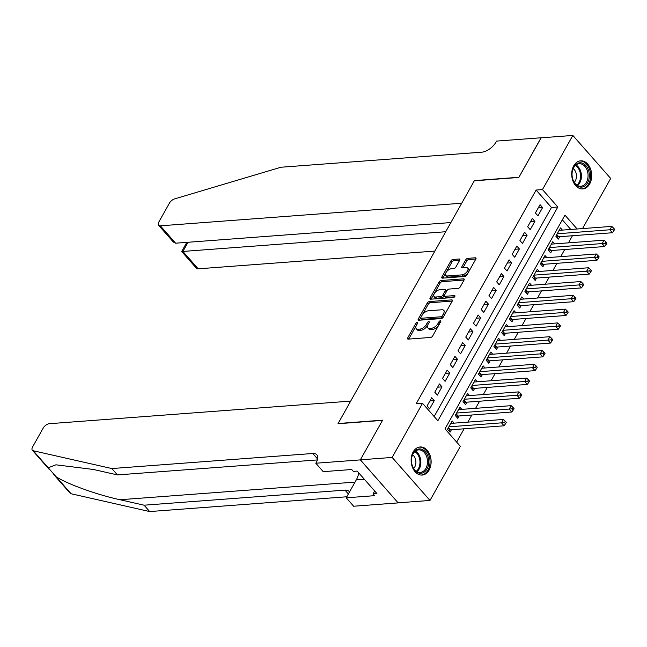 <?xml version="1.0" encoding="UTF-8"?>
<svg xmlns="http://www.w3.org/2000/svg" width="647" height="647" viewBox="0 0 647 647"><rect width="100%" height="100%" fill="white"/><g stroke="black" fill="none" stroke-linecap="round" stroke-linejoin="round"><path stroke-width="0.97" d="M417.186 322.473A1.237 0.639 -41.3 0 0 415.778 323.492L407.707 337.871A1.771 0.914 -41.3 0 0 407.626 338.947A1.771 0.914 -41.3 0 0 408.192 339.133L430.659 337.443A1.771 0.914 -41.3 0 0 432.673 335.995L440.736 321.616A1.237 0.639 -41.3 0 0 440.801 320.863A1.237 0.639 -41.3 0 0 440.397 320.734A1.237 0.639 -41.3 0 0 438.989 321.745L437.946 323.605A5.669 2.92 -41.3 0 1 431.525 328.239L429.648 328.377A5.669 2.92 -41.3 0 1 427.821 327.794A5.669 2.92 -41.3 0 1 428.088 324.349L429.131 322.489A1.237 0.639 -41.3 0 0 429.187 321.737A1.237 0.639 -41.3 0 0 428.791 321.608A1.237 0.639 -41.3 0 0 427.384 322.618L426.341 324.479A5.669 2.92 -41.3 0 1 419.919 329.113L418.043 329.25A5.669 2.92 -41.3 0 1 416.215 328.668A5.669 2.92 -41.3 0 1 416.482 325.223L417.525 323.354A1.237 0.639 -41.3 0 0 417.582 322.602A1.237 0.639 -41.3 0 0 417.186 322.473M589.676 183.942A14.088 9.972 -94.3 0 1 582.761 188.924A14.088 9.972 -94.3 0 1 572.991 181.144A14.088 9.972 -94.3 0 1 573.727 165.81A14.088 9.972 -94.3 0 1 580.65 160.828A14.088 9.972 -94.3 0 1 590.412 168.608A14.088 9.972 -94.3 0 1 589.676 183.942M429.107 470.078A14.088 9.972 -94.3 0 1 422.184 475.06A14.088 9.972 -94.3 0 1 412.422 467.28A14.088 9.972 -94.3 0 1 413.15 451.946A14.088 9.972 -94.3 0 1 420.073 446.964A14.088 9.972 -94.3 0 1 429.834 454.744A14.088 9.972 -94.3 0 1 429.107 470.078M459.685 260.256A1.771 0.914 -41.3 0 0 459.774 259.18A1.771 0.914 -41.3 0 0 459.2 259.002L452.9 259.471A1.771 0.914 -41.3 0 0 450.886 260.919L441.925 276.892A1.771 0.914 -41.3 0 0 441.844 277.967A1.771 0.914 -41.3 0 0 442.411 278.153L464.878 276.463A1.771 0.914 -41.3 0 0 466.891 275.024L475.852 259.051A1.771 0.914 -41.3 0 0 475.933 257.967A1.771 0.914 -41.3 0 0 475.367 257.789L467.749 258.355A1.771 0.914 -41.3 0 0 465.743 259.803L461.909 266.645A1.771 0.914 -41.3 0 0 461.821 267.721A1.771 0.914 -41.3 0 0 462.395 267.898L466.172 267.615A4.739 2.442 -41.3 0 1 467.7 268.109A4.739 2.442 -41.3 0 1 466.73 272.063A4.739 2.442 -41.3 0 1 462.104 274.862L447.32 275.97A4.739 2.442 -41.3 0 1 445.791 275.476A4.739 2.442 -41.3 0 1 446.753 271.522A4.739 2.442 -41.3 0 1 451.38 268.723L453.846 268.545A1.771 0.914 -41.3 0 0 455.852 267.098L459.685 260.256M360.322 459.896L382.49 420.388L337.985 423.72L350.674 401.108L49.301 423.704A5.419 2.79 -41.3 0 0 43.163 428.128L32.601 446.956A5.419 2.79 -41.3 0 0 32.35 450.247A5.419 2.79 -41.3 0 0 33.248 450.749L111.842 468.549L312.76 453.49A12.641 6.51 138.7 0 1 316.828 454.792A12.641 6.51 138.7 0 1 316.237 462.476L315.817 463.228L360.322 459.896L398.156 502.897L360.363 459.823L382.612 420.178L338.106 423.518L474.3 180.812L518.805 177.472L541.054 137.827L572.846 135.441L610.679 178.451L582.543 228.585M360.363 459.823L392.155 457.437L422.523 403.316L437.865 420.752L557.811 207.008L542.477 189.571L572.846 135.441M434.145 416.522L551.454 207.477L536.112 190.048L416.167 403.793L422.523 403.316M536.112 190.048L542.477 189.571M429.276 301.567A1.771 0.914 -41.3 0 0 427.263 303.014L418.302 318.987A1.771 0.914 -41.3 0 0 418.221 320.063A1.771 0.914 -41.3 0 0 418.787 320.249L441.262 318.567A1.771 0.914 -41.3 0 0 443.268 317.119L452.229 301.146A1.771 0.914 -41.3 0 0 452.31 300.071A1.771 0.914 -41.3 0 0 451.743 299.885L429.276 301.567L430.295 302.731A1.771 0.914 -41.3 0 0 428.29 304.179L422.038 315.315M430.118 297.943L439.078 281.971A1.771 0.914 -41.3 0 1 441.084 280.523L463.551 278.833A1.771 0.914 -41.3 0 1 464.125 279.019A1.771 0.914 -41.3 0 1 464.045 280.094L460.203 286.928A1.771 0.914 -41.3 0 1 458.197 288.376L449.083 289.063A1.771 0.914 -41.3 0 0 447.077 290.511L444.529 295.04A1.771 0.914 -41.3 0 0 444.449 296.124A1.771 0.914 -41.3 0 0 445.023 296.302L454.509 295.59A1.237 0.639 -41.3 0 1 454.906 295.719A1.237 0.639 -41.3 0 1 454.655 296.755A1.237 0.639 -41.3 0 1 453.442 297.491L430.603 299.197A1.771 0.914 -41.3 0 1 430.029 299.019A1.771 0.914 -41.3 0 1 430.118 297.943L431.137 299.1L440.097 283.127L439.078 281.971M562.405 230.089L560.496 227.922L555.854 236.195L558.41 239.099L559.768 236.689M554.665 243.879L552.756 241.711L548.114 249.985L550.67 252.896L552.028 250.478M546.925 257.676L545.017 255.5L540.374 263.774L542.93 266.685L544.289 264.267M539.186 271.465L537.285 269.289L532.635 277.571L535.19 280.474L536.549 278.056M531.454 285.254L529.545 283.087L524.903 291.36L527.459 294.264L528.809 291.846M523.714 299.043L521.806 296.876L517.163 305.149L519.719 308.053L521.07 305.643M515.974 312.833L514.066 310.665L509.424 318.939L511.979 321.842L513.33 319.432M508.235 326.622L506.326 324.454L501.684 332.728L504.239 335.631L505.598 333.221M500.495 340.411L498.586 338.244L493.944 346.517L496.5 349.42L497.858 347.01M492.755 354.2L490.847 352.033L486.204 360.306L488.76 363.21L490.119 360.8M485.015 367.989L483.115 365.822L478.465 374.095L481.028 376.999L482.379 374.589M477.284 381.779L475.375 379.611L470.733 387.885L473.289 390.796L474.639 388.378M469.544 395.568L467.635 393.4L462.993 401.674L465.549 404.585L466.899 402.167M461.804 409.365L459.896 407.189L455.253 415.463L457.809 418.374L459.16 415.956M431.703 397.735L427.06 406.009L429.616 408.92L434.266 400.647L431.703 397.735M439.442 383.946L434.8 392.219L437.356 395.131L441.998 386.857L439.442 383.946M447.182 370.157L442.54 378.43L445.096 381.342L449.738 373.06L447.182 370.157M454.922 356.368L450.28 364.641L452.835 367.545L457.478 359.271L454.922 356.368M462.662 342.578L458.019 350.852L460.575 353.755L465.217 345.482L462.662 342.578M470.401 328.789L465.759 337.063L468.315 339.966L472.957 331.693L470.401 328.789M478.141 315L473.491 323.274L476.055 326.177L480.697 317.903L478.141 315M485.873 301.211L481.231 309.484L483.786 312.388L488.436 304.114L485.873 301.211M493.612 287.422L488.97 295.695L491.526 298.599L496.168 290.325L493.612 287.422M501.352 273.632L496.71 281.906L499.266 284.809L503.908 276.536L501.352 273.632M509.092 259.835L504.45 268.117L507.005 271.02L511.648 262.747L509.092 259.835M516.832 246.046L512.189 254.32L514.745 257.231L519.387 248.958L516.832 246.046M524.571 232.257L519.929 240.53L522.485 243.442L527.127 235.168L524.571 232.257M532.311 218.468L527.661 226.741L530.225 229.645L534.867 221.371L532.311 218.468M537.956 215.855L542.598 207.582L540.043 204.678L535.401 212.952L537.956 215.855M456.645 442.087L464.101 428.799M467.846 422.119L471.841 415.01M475.585 408.33L479.581 401.221M483.325 394.541L487.312 387.432M491.065 380.751L495.052 373.642M498.805 366.954L502.792 359.845M506.544 353.165L510.532 346.056M514.276 339.376L518.271 332.267M522.016 325.587L526.011 318.478M529.756 311.797L533.743 304.688M537.495 298.008L541.482 290.899M545.235 284.219L549.222 277.11M552.975 270.43L556.962 263.321M560.714 256.641L564.702 249.532M568.446 242.851L572.441 235.743M570.791 229.467L562.332 219.843M454.065 423.154L452.156 420.979L447.514 429.26L450.069 432.164L451.428 429.745M398.196 502.824L429.988 500.446L392.155 457.437M577.148 228.989L564.968 215.136L445.023 428.88L460.357 446.317L429.988 500.446M551.454 207.477L557.811 207.008M434.266 400.647L429.891 400.97M441.998 386.857L437.631 387.181M449.738 373.06L445.371 373.392M457.478 359.271L453.11 359.603M465.217 345.482L460.85 345.813M472.957 331.693L468.582 332.024M480.697 317.903L476.321 318.235M488.436 304.114L484.061 304.446M496.168 290.325L491.801 290.649M503.908 276.536L499.541 276.859M511.648 262.747L507.28 263.07M519.387 248.958L515.012 249.281M527.127 235.168L522.752 235.492M534.867 221.371L530.491 221.703M542.598 207.582L538.231 207.913M416.215 328.668L417.234 329.833A5.669 2.92 -41.3 0 0 419.062 330.415L418.043 329.25M428.039 324.438L427.36 325.643A5.669 2.92 -41.3 0 1 420.938 330.269L419.062 330.415M427.821 327.794L428.848 328.959A5.669 2.92 -41.3 0 0 430.676 329.541L429.648 328.377M438.917 324.859A5.669 2.92 -41.3 0 1 432.544 329.404L430.676 329.541M416.433 325.312L408.726 339.036A1.771 0.914 -41.3 0 0 408.694 339.093M452.261 301.081L430.295 302.731M420.865 317.41L419.329 320.152A1.771 0.914 -41.3 0 0 419.288 320.208M420.882 317.37A1.237 0.639 -41.3 0 0 420.825 318.122A1.237 0.639 -41.3 0 0 421.229 318.251L440.947 316.771A1.237 0.639 -41.3 0 0 442.354 315.76L443.454 313.795A5.669 2.92 -41.3 0 0 443.721 310.35A5.669 2.92 -41.3 0 0 441.893 309.767L428.411 310.778A5.669 2.92 -41.3 0 0 421.99 315.404L420.882 317.37M420.825 318.122L421.852 319.286A1.237 0.639 -41.3 0 0 422.248 319.416L421.229 318.251M443.349 316.965A1.237 0.639 -41.3 0 1 441.974 317.936L422.248 319.416M444.529 314.871A5.669 2.92 -41.3 0 0 444.74 311.506L443.721 310.35M464.077 280.038L442.111 281.68A1.771 0.914 -41.3 0 0 440.097 283.127M444.449 296.124L445.476 297.28A1.771 0.914 -41.3 0 0 446.042 297.466L454.598 296.827M439.628 289.767A4.739 2.442 -41.3 0 0 435.01 292.565A4.739 2.442 -41.3 0 0 434.04 296.52A4.739 2.442 -41.3 0 0 435.568 297.013L440.777 296.625A1.771 0.914 -41.3 0 0 442.783 295.178L445.33 290.64A1.771 0.914 -41.3 0 0 445.411 289.565A1.771 0.914 -41.3 0 0 444.845 289.379L439.628 289.767M434.04 296.52L435.059 297.685A4.739 2.442 -41.3 0 0 436.588 298.178L435.568 297.013M444.505 295.097L443.81 296.334A1.771 0.914 -41.3 0 1 441.804 297.782L436.588 298.178M446.381 291.748A1.771 0.914 -41.3 0 0 446.438 290.721L445.411 289.565M445.791 275.476L446.81 276.641A4.739 2.442 -41.3 0 0 448.339 277.134L447.32 275.97M468.452 272.233A4.739 2.442 -41.3 0 1 463.131 276.018L448.339 277.134M468.541 272.072A4.739 2.442 -41.3 0 0 468.719 269.265L467.7 268.109M475.885 258.986L468.776 259.52A1.771 0.914 -41.3 0 0 466.762 260.967L462.928 267.801A1.771 0.914 -41.3 0 0 462.896 267.866M445.961 272.678L442.944 278.056A1.771 0.914 -41.3 0 0 442.912 278.113M459.718 260.199L453.919 260.636A1.771 0.914 -41.3 0 0 451.913 262.084L446.058 272.516M448.597 430.49L449.875 429.964A1.804 0.93 138.7 0 1 450.409 429.826L504.07 425.799L501.514 422.895L503.447 419.45L450.805 423.397M448.864 426.842L504.514 422.612L505.533 423.769L506.31 422.394L505.291 421.229L504.514 422.612M503.447 419.45L505.291 421.229M505.533 423.769L504.07 425.799M428.702 463.228A12.188 8.629 -94.3 0 1 419.038 473.078A12.188 8.629 -94.3 0 1 411.524 458.949A12.188 8.629 -94.3 0 1 421.181 449.107A12.188 8.629 -94.3 0 1 428.702 463.228M411.524 459.16A11.29 7.99 85.7 0 0 420.324 472.391A11.29 7.99 85.7 0 0 427.432 463.123A11.29 7.99 85.7 0 0 418.633 449.883A11.29 7.99 85.7 0 0 411.524 459.16M413.659 468.452A8.039 5.694 85.7 0 0 415.851 463.244A8.039 5.694 85.7 0 0 412.632 454.768M421.157 475.052L421.051 475.06A13.999 9.907 85.7 0 0 421.157 475.052A13.999 9.907 85.7 0 0 429.972 463.551A13.999 9.907 85.7 0 0 419.062 447.134A13.999 9.907 85.7 0 0 418.949 447.142M363.218 477.971L363.687 479.581L364.9 479.888M364.576 479.516L363.687 479.581M589.28 177.092A12.188 8.629 -94.3 0 1 579.615 186.934A12.188 8.629 -94.3 0 1 572.094 172.806A12.188 8.629 -94.3 0 1 581.758 162.963A12.188 8.629 -94.3 0 1 589.28 177.092M572.102 173.016A11.29 7.99 85.7 0 0 580.893 186.255A11.29 7.99 85.7 0 0 588.002 176.979A11.29 7.99 85.7 0 0 579.211 163.74A11.29 7.99 85.7 0 0 572.102 173.016M574.237 182.317A8.039 5.694 85.7 0 0 576.428 177.1A8.039 5.694 85.7 0 0 573.21 168.632M581.734 188.908L581.629 188.916A13.999 9.907 85.7 0 0 581.734 188.908A13.999 9.907 85.7 0 0 590.549 177.407A13.999 9.907 85.7 0 0 579.639 160.99A13.999 9.907 85.7 0 0 579.526 160.998M111.842 468.549L117.439 474.914L93.338 469.455L55.925 464.813L48.21 467.757L56.119 476.75C67.062 483.972 97.22 494.826 119.978 499.735L144.079 505.194L344.988 490.127A12.641 6.51 138.7 0 1 349.065 491.429A12.641 6.51 138.7 0 1 349.485 492.019M144.079 505.194L149.675 511.559L346.816 496.775M317.362 459.928L117.439 474.914M56.119 476.75L71.081 493.75L149.675 511.559M315.817 463.228L323.225 471.655L351.709 469.52L353.351 471.38L357.16 471.097L376.902 493.524L373.084 493.815L374.718 495.667L346.234 497.81L353.65 506.229L398.156 502.897M358.778 472.933A20.316 14.388 -94.3 0 1 356.335 479.807L346.234 497.81M71.081 493.75A5.419 2.79 138.7 0 1 70.183 493.249L53.305 474.065M374.67 490.992L373.084 493.815M541.151 137.819L518.926 177.27L474.421 180.602L461.723 203.223L160.351 225.819L175.636 243.199L450.878 222.56M175.636 243.199L173.356 242.035L158.604 225.261A5.419 2.79 -41.3 0 1 158.855 221.97L169.417 203.15A5.419 2.79 -41.3 0 1 174.577 198.912L280.927 167.241L481.845 152.174A12.641 6.51 -41.3 0 0 496.16 141.855L496.589 141.095L541.094 137.762M445.726 231.739L182.899 251.448L198.184 268.82A5.419 2.79 138.7 0 1 196.437 268.262L181.686 251.497L182.899 251.448L188.051 242.261M434.873 251.076L198.184 268.82M158.604 225.261A5.419 2.79 -41.3 0 0 160.351 225.819M456.337 416.7L457.615 416.167A1.804 0.93 138.7 0 1 458.149 416.037L511.809 412.01L509.254 409.106L511.187 405.661L458.545 409.608M456.604 413.053L512.254 408.823L513.273 409.98L514.05 408.605L513.022 407.44L512.254 408.823M511.187 405.661L513.022 407.44M513.273 409.98L511.809 412.01M464.077 402.903L465.355 402.377A1.804 0.93 138.7 0 1 465.88 402.248L519.549 398.22L516.993 395.317L518.926 391.872L466.277 395.818M464.344 399.264L519.994 395.026L521.013 396.19L521.789 394.816L520.762 393.651L519.994 395.026M518.926 391.872L520.762 393.651M521.013 396.19L519.549 398.22M471.809 389.114L473.094 388.588A1.804 0.93 138.7 0 1 473.62 388.459L527.289 384.431L524.725 381.528L526.666 378.074L474.016 382.029M472.084 385.475L527.726 381.237L528.753 382.401L529.529 381.026L528.502 379.862L527.726 381.237M526.666 378.074L528.502 379.862M528.753 382.401L527.289 384.431M479.548 375.325L480.834 374.799A1.804 0.93 138.7 0 1 481.36 374.662L535.02 370.642L532.465 367.739L534.406 364.285L481.756 368.24M479.823 371.685L535.465 367.447L536.492 368.612L537.261 367.229L536.242 366.073L535.465 367.447M534.406 364.285L536.242 366.073M536.492 368.612L535.02 370.642M487.288 361.536L488.566 361.01A1.804 0.93 138.7 0 1 489.1 360.872L542.76 356.853L540.205 353.949L542.137 350.496L489.496 354.443M487.563 357.896L543.205 353.658L544.232 354.823L545 353.44L543.981 352.283L543.205 353.658M542.137 350.496L543.981 352.283M544.232 354.823L542.76 356.853M495.028 347.746L496.306 347.221A1.804 0.93 138.7 0 1 496.839 347.083L550.5 343.064L547.944 340.152L549.877 336.707L497.236 340.654M495.303 344.107L550.945 339.869L551.964 341.034L552.74 339.651L551.721 338.494L550.945 339.869M549.877 336.707L551.721 338.494M551.964 341.034L550.5 343.064M502.768 333.957L504.045 333.431A1.804 0.93 138.7 0 1 504.579 333.294L558.24 329.274L555.684 326.363L557.617 322.918L504.975 326.864M503.034 330.31L558.684 326.08L559.704 327.245L560.48 325.862L559.461 324.697L558.684 326.08M557.617 322.918L559.461 324.697M559.704 327.245L558.24 329.274M510.507 320.168L511.785 319.642A1.804 0.93 138.7 0 1 512.319 319.505L565.979 315.485L563.424 312.574L565.357 309.129L512.715 313.075M510.774 316.52L566.424 312.291L567.443 313.455L568.22 312.072L567.193 310.908L566.424 312.291M565.357 309.129L567.193 310.908M567.443 313.455L565.979 315.485M518.239 306.379L519.525 305.853A1.804 0.93 138.7 0 1 520.051 305.716L573.719 301.688L571.164 298.785L573.096 295.339L520.447 299.286M518.514 302.731L574.164 298.502L575.183 299.658L575.959 298.283L574.932 297.119L574.164 298.502M573.096 295.339L574.932 297.119M575.183 299.658L573.719 301.688M525.979 292.59L527.265 292.064A1.804 0.93 138.7 0 1 527.79 291.926L581.459 287.899L578.895 284.995L580.836 281.55L528.187 285.497M526.254 288.942L581.896 284.712L582.923 285.869L583.699 284.494L582.672 283.329L581.896 284.712M580.836 281.55L582.672 283.329M582.923 285.869L581.459 287.899M533.718 278.8L535.004 278.275A1.804 0.93 138.7 0 1 535.53 278.137L589.191 274.11L586.635 271.206L588.576 267.761L535.926 271.708M533.993 275.153L589.635 270.923L590.662 272.08L591.431 270.705L590.412 269.54L589.635 270.923M588.576 267.761L590.412 269.54M590.662 272.08L589.191 274.11M541.458 265.003L542.736 264.477A1.804 0.93 138.7 0 1 543.27 264.348L596.93 260.32L594.375 257.417L596.308 253.972L543.666 257.918M541.733 261.364L597.375 257.126L598.402 258.29L599.171 256.916L598.151 255.751L597.375 257.126M596.308 253.972L598.151 255.751M598.402 258.29L596.93 260.32M549.198 251.214L550.476 250.688A1.804 0.93 138.7 0 1 551.009 250.559L604.67 246.531L602.114 243.628L604.047 240.183L551.406 244.129M549.473 247.575L605.115 243.337L606.134 244.501L606.91 243.126L605.891 241.962L605.115 243.337M604.047 240.183L605.891 241.962M606.134 244.501L604.67 246.531M556.938 237.425L558.215 236.899A1.804 0.93 138.7 0 1 558.749 236.77L612.41 232.742L609.854 229.839L611.787 226.385L559.145 230.34M557.204 233.785L612.855 229.548L613.874 230.712L614.65 229.329L613.631 228.173L612.855 229.548M611.787 226.385L613.631 228.173M613.874 230.712L612.41 232.742M416.797 324.648L415.778 323.492M440.017 322.91L438.989 321.745M428.403 323.783L427.384 322.618M420.938 330.269L419.919 329.113M427.36 325.643L426.341 324.479M432.544 329.404L431.525 328.239M438.973 324.77L437.946 323.605M408.726 339.036L407.707 337.871M452.423 300.653L451.743 299.885M419.329 320.152L418.302 318.987M428.29 304.179L427.263 303.014M441.974 317.936L440.947 316.771M443.373 316.917L442.354 315.76M444.481 314.96L443.454 313.795M442.111 281.68L441.084 280.523M464.231 279.609L463.551 278.833M446.042 297.466L445.023 296.302M454.987 296.132L454.509 295.59M441.804 297.782L440.777 296.625M443.81 296.334L442.783 295.178M446.349 291.805L445.33 290.64M463.131 276.018L462.104 274.862M462.928 267.801L461.909 266.645M466.762 260.967L465.743 259.803M468.776 259.52L467.749 258.355M476.046 258.557L475.367 257.789M442.944 278.056L441.925 276.892M451.913 262.084L450.886 260.919M453.919 260.636L452.9 259.471M459.88 259.77L459.2 259.002M449.875 429.964L448.193 428.047M450.409 429.826L448.444 427.594M415.398 451.153A11.29 7.99 -94.3 0 1 420.801 463.616A11.29 7.99 -94.3 0 1 416.927 471.623M416.304 471.242A10.918 7.732 85.7 0 0 419.911 463.6A10.918 7.732 85.7 0 0 414.832 451.622M575.967 165.009A11.29 7.99 -94.3 0 1 581.378 177.472A11.29 7.99 -94.3 0 1 577.504 185.479M576.873 185.099A10.918 7.732 85.7 0 0 580.488 177.456A10.918 7.732 85.7 0 0 575.401 165.478M119.978 499.735L355.049 482.104M344.988 490.127L348.385 493.976M317.604 458.998L312.76 453.49M33.248 450.749L48.21 467.757M363.598 479.265L356.335 479.807M457.615 416.167L455.933 414.258M458.149 416.037L456.184 413.805M465.355 402.377L463.673 400.469M465.88 402.248L463.923 400.016M473.094 388.588L471.412 386.68M473.62 388.459L471.663 386.227M480.834 374.799L479.144 372.89M481.36 374.662L479.403 372.437M488.566 361.01L486.884 359.093M489.1 360.872L487.142 358.648M496.306 347.221L494.623 345.304M496.839 347.083L494.874 344.859M504.045 333.431L502.363 331.515M504.579 333.294L502.614 331.07M511.785 319.642L510.103 317.726M512.319 319.505L510.354 317.273M519.525 305.853L517.843 303.936M520.051 305.716L518.093 303.483M527.265 292.064L525.582 290.147M527.79 291.926L525.833 289.694M535.004 278.275L533.314 276.358M535.53 278.137L533.573 275.905M542.736 264.477L541.054 262.569M543.27 264.348L541.304 262.116M550.476 250.688L548.793 248.78M551.009 250.559L549.044 248.327M558.215 236.899L556.533 234.99M558.749 236.77L556.784 234.537M32.35 450.247L49.229 469.431M186.813 242.358L181.686 251.489"/></g></svg>
